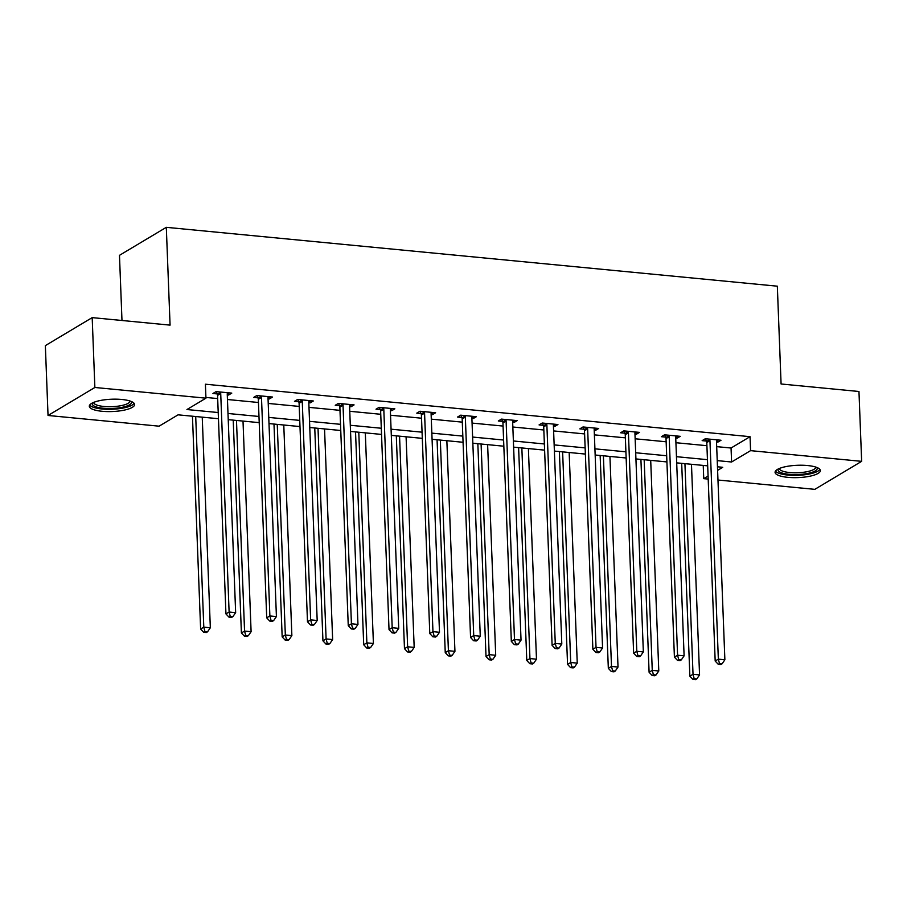 <?xml version="1.0" encoding="UTF-8"?>
<svg xmlns="http://www.w3.org/2000/svg" width="907" height="907" viewBox="0 0 907 907"><rect width="100%" height="100%" fill="white"/><g stroke="black" fill="none" stroke-linecap="round" stroke-linejoin="round"><path stroke-width="1.36" d="M121.833 399.477A22.664 6.168 -2.2 0 1 134.61 404.511A22.664 6.168 -2.2 0 1 102.083 411.279A22.664 6.168 -2.2 0 1 89.317 406.245A22.664 6.168 -2.2 0 1 121.833 399.477M807.593 465.54A22.664 6.168 -2.2 0 1 820.37 470.574A22.664 6.168 -2.2 0 1 787.854 477.343A22.664 6.168 -2.2 0 1 775.077 472.32A22.664 6.168 -2.2 0 1 807.593 465.54M121.98 320.488L119.475 255.32L166.31 227.328L777.333 286.193L781.086 383.99L858.963 391.495L861.65 461.346L814.815 489.349L717.97 480.018M708.186 479.077L703.741 478.647L708.072 476.05M703.231 465.416L703.741 478.647M218.451 418.717L178.089 414.828L159.099 426.177L48.037 415.474L94.872 387.482L205.946 398.173L186.955 409.533L218.213 412.538M94.872 387.482L92.185 317.62L45.35 345.624L48.037 415.474M716.689 446.641L731.053 448.024L750.044 436.675L205.401 384.205L205.946 398.173M205.912 397.436L217.68 398.57M227.464 399.511L258.45 402.493M268.234 403.434L299.219 406.427M309.004 407.368L339.989 410.349M349.773 411.29L380.759 414.284M390.532 415.225L421.528 418.206M431.301 419.147L462.298 422.14M472.071 423.081L503.068 426.063M512.84 427.004L543.837 429.986M553.61 430.927L584.596 433.92M594.38 434.861L625.365 437.843M635.149 438.784L666.135 441.777M675.919 442.718L706.904 445.7M716.519 442.015L717.834 442.14L721.008 440.246L705.317 438.739L702.154 440.632L706.383 441.04M675.749 438.081L677.064 438.217L680.239 436.324L664.548 434.816L661.384 436.698L665.613 437.106M634.979 434.158L636.295 434.283L639.469 432.39L623.789 430.882L620.615 432.775L624.844 433.183M594.21 430.235L595.525 430.36L598.699 428.467L583.02 426.959L579.845 428.852L584.085 429.249M553.44 426.301L554.755 426.426L557.93 424.533L542.25 423.025L539.075 424.918L543.316 425.326M512.67 422.379L513.997 422.503L517.16 420.61L501.48 419.102L498.306 420.995L502.546 421.404M471.901 418.444L473.227 418.569L476.39 416.687L460.711 415.168L457.536 417.061L461.776 417.469M431.131 414.522L432.458 414.646L435.621 412.753L419.941 411.245L416.767 413.138L421.007 413.547M390.361 410.588L391.688 410.724L394.851 408.83L379.171 407.322L376.008 409.204L380.237 409.613M349.592 406.665L350.918 406.79L354.081 404.896L338.402 403.388L335.239 405.282L339.467 405.69M308.822 402.742L310.149 402.867L313.312 400.973L297.632 399.465L294.469 401.359L298.698 401.756M268.053 398.808L269.379 398.933L272.542 397.039L256.862 395.531L253.699 397.425L257.928 397.833M227.283 394.885L228.609 395.01L231.773 393.116L216.093 391.609L212.93 393.502L217.158 393.91M92.185 317.62L170.074 325.125L166.31 227.328M750.044 436.675L750.577 450.643L861.65 461.346M717.233 460.62L731.586 462.003L750.577 450.643M227.997 413.479L258.983 416.472M268.767 417.413L299.752 420.395M309.536 421.336L340.522 424.329M350.306 425.27L381.291 428.251M391.076 429.192L422.061 432.174M431.845 433.127L462.831 436.108M472.615 437.049L503.6 440.031M513.385 440.972L544.37 443.965M554.154 444.906L585.14 447.888M594.924 448.829L625.909 451.822M635.694 452.763L666.679 455.745M676.463 456.686L707.449 459.668M717.607 470.359L722.732 467.298L717.471 466.788M707.687 465.847L676.701 462.865M666.917 461.924L635.932 458.931M626.147 457.99L595.162 455.008M585.378 454.067L554.392 451.074M544.608 450.133L513.623 447.151M503.839 446.21L472.853 443.217M463.069 442.276L432.083 439.294M422.299 438.353L391.314 435.371M381.53 434.419L350.544 431.437M340.76 430.496L309.775 427.514M299.99 426.573L269.005 423.58M259.221 422.639L228.235 419.658M731.053 448.024L731.586 462.003M717.754 439.94L717.834 442.14M676.985 436.006L677.064 438.217M636.215 432.083L636.295 434.283M595.446 428.149L595.525 430.36M554.676 424.227L554.755 426.426M513.906 420.292L513.997 422.503M473.137 416.37L473.227 418.569M432.367 412.447L432.458 414.646M391.597 408.513L391.688 410.724M350.828 404.59L350.918 406.79M310.058 400.656L310.149 402.867M269.288 396.733L269.379 398.933M228.519 392.799L228.609 395.01M709.954 440.632L706.791 442.525L715.181 661.033L718.344 659.14L709.954 440.632A2.902 2.506 59.1 0 0 709.728 439.566L709.557 439.147M719.5 663.539L718.231 664.287L720.85 664.536L722.108 663.788L719.5 663.539L718.344 659.14L724.874 659.774L716.485 441.267A2.902 2.506 59.1 0 1 716.632 440.235L716.768 439.838M706.791 442.525A2.902 2.506 59.1 0 0 706.553 441.46L705.476 438.75M715.181 661.033L718.231 664.287M722.108 663.788L724.874 659.774M681.69 463.341L689.864 676.168L693.027 674.275L699.558 674.91L691.474 464.282M684.932 463.658L693.027 674.275L694.184 678.663L692.914 679.422L695.522 679.672L696.791 678.924L694.184 678.663M699.558 674.91L696.791 678.924M692.914 679.422L689.864 676.168M816.844 467.456A19.614 5.329 -2.2 0 1 817.184 468.125A19.614 5.329 -2.2 0 1 799.056 474.486A19.614 5.329 -2.2 0 1 778.093 470.291A19.614 5.329 -2.2 0 1 778.353 468.93M779.43 468.454A18.163 4.943 177.8 0 0 779.43 468.511A18.163 4.943 177.8 0 0 779.487 468.817A18.163 4.943 177.8 0 0 798.341 472.728A18.163 4.943 177.8 0 0 815.733 467.116A18.163 4.943 177.8 0 0 815.733 467.06M775.485 471.073A22.516 6.122 177.8 0 0 797.877 475.325A22.516 6.122 177.8 0 0 819.871 469.361M131.084 401.393A19.614 5.329 -2.2 0 1 123.908 406.926A19.614 5.329 -2.2 0 1 103.33 408.252A19.614 5.329 -2.2 0 1 92.593 402.867M93.67 402.391A18.163 4.943 177.8 0 0 93.67 402.447A18.163 4.943 177.8 0 0 103.908 406.472A18.163 4.943 177.8 0 0 129.973 401.053A18.163 4.943 177.8 0 0 129.962 400.996M89.714 405.01A22.516 6.122 177.8 0 0 102.06 409.012A22.516 6.122 177.8 0 0 134.111 403.298M669.185 436.709L666.021 438.591L674.411 657.11L677.574 655.217L669.185 436.709A2.902 2.506 59.1 0 0 668.958 435.643L668.788 435.213M678.731 659.604L677.461 660.364L680.08 660.613L681.338 659.854L678.731 659.604L677.574 655.217L684.105 655.84L675.715 437.333A2.902 2.506 59.1 0 1 675.862 436.312L675.998 435.916M666.021 438.591A2.902 2.506 59.1 0 0 665.783 437.537L664.706 434.827M674.411 657.11L677.461 660.364M681.338 659.854L684.105 655.84M628.415 432.775L625.252 434.668L633.642 653.176L636.805 651.294L628.415 432.775A2.902 2.506 59.1 0 0 628.188 431.721L628.018 431.29M637.961 655.682L636.691 656.43L639.31 656.691L640.569 655.931L637.961 655.682L636.805 651.294L643.346 651.918L634.945 433.41A2.902 2.506 59.1 0 1 635.093 432.378L635.229 431.981M625.252 434.668A2.902 2.506 59.1 0 0 625.014 433.603L623.937 430.893M633.642 653.176L636.691 656.43M640.569 655.931L643.346 651.918M640.92 459.418L649.095 672.246L652.258 670.352L658.788 670.976L650.704 460.359M644.163 459.724L652.258 670.352L653.414 674.74L652.144 675.5L654.752 675.749L656.022 674.989L653.414 674.74M658.788 670.976L656.022 674.989M652.144 675.5L649.095 672.246M600.151 455.484L608.325 668.312L611.488 666.418L618.018 667.053L609.935 456.425M603.393 455.802L611.488 666.418L612.644 670.817L611.375 671.565L613.982 671.826L615.252 671.067L612.644 670.817M618.018 667.053L615.252 671.067M611.375 671.565L608.325 668.312M587.645 428.852L584.482 430.746L592.872 649.253L596.035 647.36L587.645 428.852A2.902 2.506 59.1 0 0 587.419 427.787L587.248 427.367M597.191 651.748L595.922 652.507L598.541 652.757L599.799 651.997L597.191 651.748L596.035 647.36L602.577 647.995L594.176 429.476A2.902 2.506 59.1 0 1 594.323 428.455L594.459 428.059M584.482 430.746A2.902 2.506 59.1 0 0 584.255 429.68L583.167 426.97M592.872 649.253L595.922 652.507M599.799 651.997L602.577 647.995M546.876 424.918L543.712 426.812L552.102 645.331L555.265 643.437L546.876 424.918A2.902 2.506 59.1 0 0 546.649 423.864L546.479 423.433M556.422 647.825L555.152 648.584L557.771 648.834L559.029 648.074L556.422 647.825L555.265 643.437L561.807 644.061L553.406 425.553A2.902 2.506 59.1 0 1 553.553 424.521L553.701 424.136M543.712 426.812A2.902 2.506 59.1 0 0 543.486 425.757L542.397 423.047M552.102 645.331L555.152 648.584M559.029 648.074L561.807 644.061M506.106 420.995L502.943 422.889L511.333 641.396L514.496 639.503L506.106 420.995A2.902 2.506 59.1 0 0 505.879 419.93L505.709 419.51M515.652 643.891L514.382 644.65L517.001 644.9L518.26 644.151L515.652 643.891L514.496 639.503L521.037 640.138L512.636 421.619A2.902 2.506 59.1 0 1 512.784 420.599L512.931 420.202M502.943 422.889A2.902 2.506 59.1 0 0 502.716 421.823L501.628 419.113M511.333 641.396L514.382 644.65M518.26 644.151L521.037 640.138M559.381 451.561L567.555 664.389L570.718 662.495L577.249 663.13L569.165 452.502M562.623 451.867L570.718 662.495L571.875 666.883L570.605 667.643L573.213 667.892L574.482 667.133L571.875 666.883M577.249 663.13L574.482 667.133M570.605 667.643L567.555 664.389M518.611 447.627L526.786 660.455L529.949 658.573L536.479 659.196L528.396 448.568M521.854 447.945L529.949 658.573L531.105 662.96L529.835 663.709L532.443 663.969L533.713 663.21L531.105 662.96M536.479 659.196L533.713 663.21M529.835 663.709L526.786 660.455M477.842 443.704L486.016 656.532L489.179 654.639L495.71 655.273L487.626 444.645M481.095 444.022L489.179 654.639L490.336 659.026L489.066 659.786L491.685 660.035L492.943 659.276L490.336 659.026M495.71 655.273L492.943 659.276M489.066 659.786L486.016 656.532M465.336 417.061L462.173 418.955L470.563 637.474L473.726 635.58L465.336 417.061A2.902 2.506 59.1 0 0 465.11 416.007L464.94 415.576M474.883 639.968L473.613 640.727L476.232 640.977L477.49 640.217L474.883 639.968L473.726 635.58L480.268 636.204L471.867 417.696A2.902 2.506 59.1 0 1 472.014 416.676L472.162 416.279M462.173 418.955A2.902 2.506 59.1 0 0 461.946 417.9L460.858 415.191M470.563 637.474L473.613 640.727M477.49 640.217L480.268 636.204M437.072 439.77L445.246 652.609L448.409 650.716L454.94 651.339L446.856 440.723M440.326 440.088L448.409 650.716L449.566 655.103L448.296 655.863L450.915 656.112L452.174 655.353L449.566 655.103M454.94 651.339L452.174 655.353M448.296 655.863L445.246 652.609M424.567 413.138L421.404 415.032L429.793 633.539L432.956 631.646L424.567 413.138A2.902 2.506 59.1 0 0 424.34 412.073L424.17 411.653M434.113 636.034L432.843 636.793L435.462 637.043L436.721 636.295L434.113 636.034L432.956 631.646L439.498 632.281L431.097 413.762A2.902 2.506 59.1 0 1 431.244 412.742L431.392 412.345M421.404 415.032A2.902 2.506 59.1 0 0 421.177 413.966L420.088 411.256M429.793 633.539L432.843 636.793M436.721 636.295L439.498 632.281M396.302 435.848L404.477 648.675L407.64 646.782L414.182 647.417L406.087 436.789M399.556 436.165L407.64 646.782L408.796 651.169L407.526 651.929L410.145 652.178L411.404 651.43L408.796 651.169M414.182 647.417L411.404 651.43M407.526 651.929L404.477 648.675M383.797 409.216L380.634 411.098L389.024 629.617L392.187 627.723L383.797 409.216A2.902 2.506 59.1 0 0 383.57 408.15L383.4 407.719M393.343 632.111L392.073 632.871L394.692 633.12L395.951 632.36L393.343 632.111L392.187 627.723L398.729 628.347L390.327 409.839A2.902 2.506 59.1 0 1 390.475 408.819L390.622 408.422M380.634 411.098A2.902 2.506 59.1 0 0 380.407 410.043L379.319 407.334M389.024 629.617L392.073 632.871M395.951 632.36L398.729 628.347M355.533 431.925L363.707 644.752L366.87 642.859L373.412 643.482L365.317 432.866M358.787 432.231L366.87 642.859L368.027 647.247L366.757 648.006L369.376 648.256L370.634 647.496L368.027 647.247M373.412 643.482L370.634 647.496M366.757 648.006L363.707 644.752M343.027 405.282L339.864 407.175L348.254 625.683L351.417 623.801L343.027 405.282A2.902 2.506 59.1 0 0 342.801 404.227L342.631 403.796M352.574 628.188L351.304 628.936L353.923 629.197L355.181 628.438L352.574 628.188L351.417 623.801L357.959 624.424L349.558 405.917A2.902 2.506 59.1 0 1 349.705 404.885L349.853 404.488M339.864 407.175A2.902 2.506 59.1 0 0 339.637 406.109L338.549 403.4M348.254 625.683L351.304 628.936M355.181 628.438L357.959 624.424M314.763 427.991L322.937 640.818L326.101 638.925L332.642 639.56L324.547 428.932M318.017 428.308L326.101 638.925L327.257 643.324L325.987 644.072L328.606 644.333L329.865 643.573L327.257 643.324M332.642 639.56L329.865 643.573M325.987 644.072L322.937 640.818M302.258 401.359L299.095 403.252L307.484 621.76L310.648 619.866L302.258 401.359A2.902 2.506 59.1 0 0 302.031 400.293L301.861 399.874M311.804 624.254L310.534 625.014L313.153 625.263L314.412 624.504L311.804 624.254L310.648 619.866L317.189 620.501L308.788 401.982A2.902 2.506 59.1 0 1 308.936 400.962L309.083 400.565M299.095 403.252A2.902 2.506 59.1 0 0 298.868 402.186L297.779 399.477M307.484 621.76L310.534 625.014M314.412 624.504L317.189 620.501M273.993 424.068L282.168 636.895L285.331 635.002L291.873 635.637L283.778 425.009M277.247 424.374L285.331 635.002L286.487 639.39L285.217 640.149L287.836 640.399L289.095 639.639L286.487 639.39M291.873 635.637L289.095 639.639M285.217 640.149L282.168 636.895M261.488 397.425L258.325 399.318L266.715 617.837L269.878 615.944L261.488 397.425A2.902 2.506 59.1 0 0 261.261 396.37L261.091 395.94M271.034 620.331L269.764 621.091L272.383 621.34L273.642 620.581L271.034 620.331L269.878 615.944L276.42 616.567L268.019 398.06A2.902 2.506 59.1 0 1 268.166 397.028L268.313 396.642M258.325 399.318A2.902 2.506 59.1 0 0 258.098 398.264L257.01 395.554M266.715 617.837L269.764 621.091M273.642 620.581L276.42 616.567M233.224 420.134L241.398 632.961L244.561 631.079L251.103 631.703L243.008 421.075M236.478 420.451L244.561 631.079L245.718 635.467L244.448 636.215L247.067 636.476L248.325 635.716L245.718 635.467M251.103 631.703L248.325 635.716M244.448 636.215L241.398 632.961M220.718 393.502L217.555 395.395L225.945 613.903L229.108 612.01L220.718 393.502A2.902 2.506 59.1 0 0 220.492 392.436L220.322 392.017M230.265 616.397L228.995 617.157L231.614 617.406L232.872 616.658L230.265 616.397L229.108 612.01L235.65 612.644L227.249 394.126A2.902 2.506 59.1 0 1 227.396 393.105L227.544 392.708M217.555 395.395A2.902 2.506 59.1 0 0 217.329 394.33L216.24 391.62M225.945 613.903L228.995 617.157M232.872 616.658L235.65 612.644M192.454 416.211L200.628 629.039L203.792 627.145L210.333 627.78L202.238 417.152M195.708 416.517L203.792 627.145L204.948 631.533L203.678 632.292L206.297 632.542L207.556 631.782L204.948 631.533M210.333 627.78L207.556 631.782M203.678 632.292L200.628 629.039M709.728 439.566L706.553 441.46M668.958 435.643L665.783 437.537M628.188 431.721L625.014 433.603M587.419 427.787L584.255 429.68M546.649 423.864L543.486 425.757M505.879 419.93L502.716 421.823M465.11 416.007L461.946 417.9M424.34 412.073L421.177 413.966M383.57 408.15L380.407 410.043M342.801 404.227L339.637 406.109M302.031 400.293L298.868 402.186M261.261 396.37L258.098 398.264M220.492 392.436L217.329 394.33"/></g></svg>
